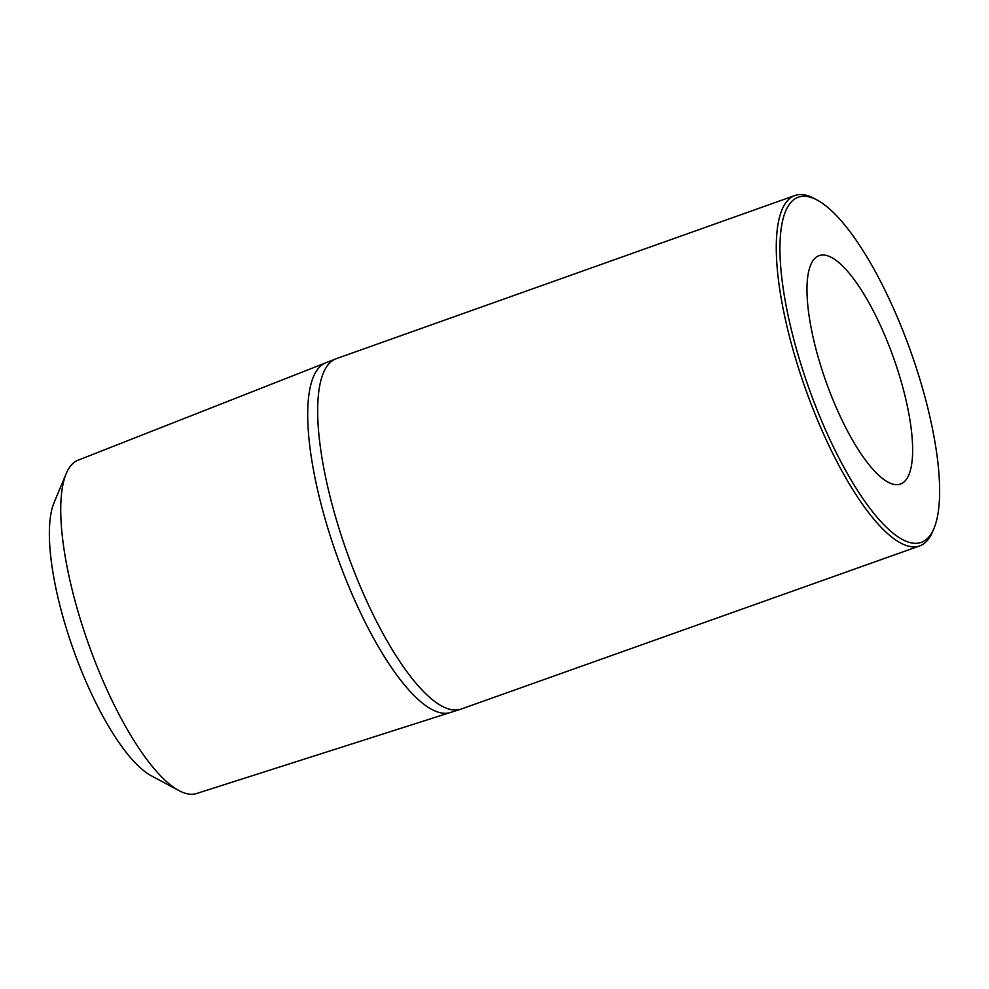 <?xml version="1.0" encoding="UTF-8"?>
<svg xmlns="http://www.w3.org/2000/svg" width="989" height="989" viewBox="0 0 989 989"><rect width="100%" height="100%" fill="white"/><g stroke="black" fill="none" stroke-linecap="round" stroke-linejoin="round"><path stroke-width="1.48" d="M905.096 336.359A183.225 54.111 70.4 0 0 817.149 200.05A183.225 54.111 70.4 0 0 814.516 403.289A183.225 54.111 70.4 0 0 933.975 528.386A183.225 54.111 70.4 0 0 905.096 336.359M933.975 528.386L932.602 531.649A185.981 54.914 -109.6 0 1 919.671 545.916A185.981 54.914 -109.6 0 1 811.351 404.674A185.981 54.914 -109.6 0 1 794.983 195.488A185.981 54.914 -109.6 0 1 814.034 198.381L817.149 200.05M794.983 195.488L336.371 358.648A185.981 54.914 70.4 0 0 335.877 358.834L325.876 362.765A185.623 54.815 70.4 0 0 342.713 571.37A185.623 54.815 70.4 0 0 450.316 712.525L460.553 709.261A185.981 54.914 70.4 0 0 461.059 709.088L919.671 545.916M335.877 358.834A185.981 54.914 70.4 0 0 352.739 567.834A185.981 54.914 70.4 0 0 460.553 709.261M325.01 363.136L78.044 460.219A176.895 52.232 70.4 0 0 66.214 473.607A176.895 52.232 70.4 0 0 94.079 659.008A176.895 52.232 70.4 0 0 178.984 790.607A176.895 52.232 70.4 0 0 196.626 793.512L449.414 712.785M66.214 473.607L54.086 502.61A152.43 45.012 70.4 0 0 78.106 662.37A152.43 45.012 70.4 0 0 151.28 775.772L178.984 790.607M829.833 391.965A121.227 35.802 70.4 0 0 900.447 484.041A121.227 35.802 70.4 0 0 889.779 347.683A121.227 35.802 70.4 0 0 819.164 255.607A121.227 35.802 70.4 0 0 829.833 391.965"/></g></svg>
